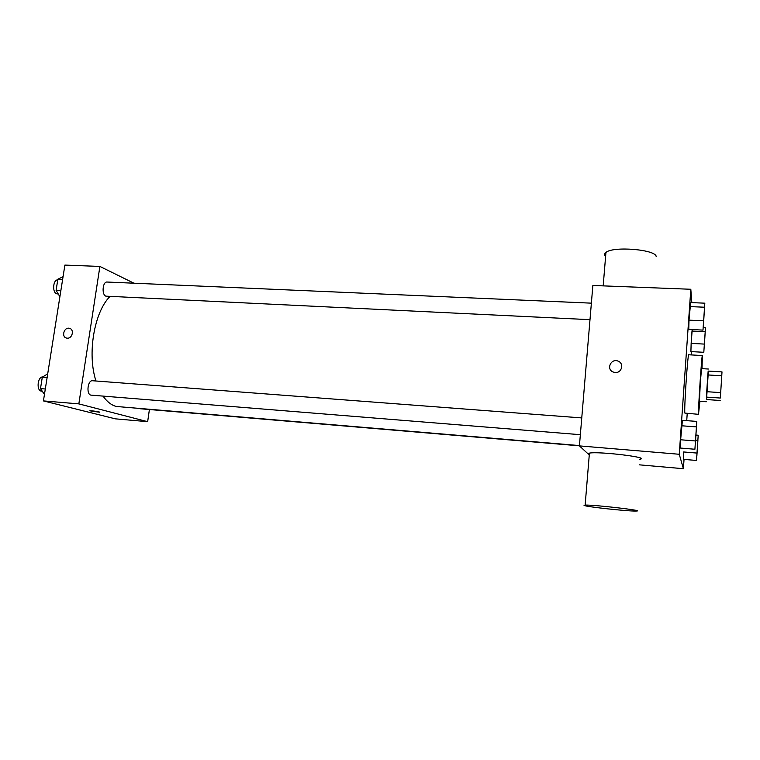 <?xml version="1.0" encoding="UTF-8"?>
<svg xmlns="http://www.w3.org/2000/svg" width="760" height="760" viewBox="0 0 760 760"><rect width="100%" height="100%" fill="white"/><g stroke="black" fill="none" stroke-linecap="round" stroke-linejoin="round"><path stroke-width="1.14" d="M720.347 397.641L721.829 374.784L720.347 397.641M720.442 396.54L722 371.906L720.442 396.54M721.734 375.801L707.845 374.937L706.724 391.695L720.642 392.616M720.309 398.041L706.429 397.1L706.505 399.551L720.176 400.482M706.429 397.1L706.724 391.695M707.845 374.937L708.168 371.07L722 371.906M708.367 371.079L706.534 399.551M706.278 401.745L699.438 401.27L700.331 382.337L701.547 368.619L708.386 369.027M699.913 401.308L698.525 414.077C698.003 411.169 701.793 353.647 702.373 355.547L702.021 368.647M698.582 414.333L684.874 413.088C683.943 410.153 687.762 352.858 688.76 354.777L702.373 355.547M704.824 303.173L690.65 302.575L689.006 320.14L688.769 329.403L702.99 330.106L704.824 303.173L702.99 330.106M704.986 331.712L691.999 331.065L692.227 329.574L691.144 343.377L690.906 351.585L703.808 352.298L705.461 327.807L703.808 352.298M691.818 302.623L690.811 289.265L679.26 454.271L683.392 468.702L684.038 459.41M686.726 420.66L687.22 413.516M691.277 354.92L691.505 351.614M696.797 421.41L682.413 420.337L680.637 439.774L680.475 448.058L694.906 449.245L696.797 421.41L694.906 449.245M696.787 453.055L683.601 451.962L683.43 459.353L696.492 460.465L698.202 435.233L696.492 460.465M690.811 289.265L592.857 285.475L579.414 445.892L679.26 454.271M615.192 372.495L613.111 372.001C605.767 369.141 611.297 357.751 618.336 361.238C624.35 363.613 621.68 373.207 615.192 372.495C621.68 373.207 624.35 363.613 618.336 361.238L618.336 361.238C611.297 357.751 605.767 369.141 613.111 372.001M579.414 445.892L589.266 454.955M639.331 464.835L683.392 468.702M589.304 454.49L588.288 453.967L589.418 453.131C598.414 451.136 651.776 457.605 639.749 459.23M584.05 505.428L585.143 505.096C594.073 504.649 647.843 510.967 635.844 511.043C628.33 511.375 585.836 506.758 584.05 505.428M656.184 256.652C656.374 249.536 613.187 245.945 605.938 252.424C604.257 253.688 604.143 255.008 605.606 256.415M579.443 445.569L116.232 406.467C111.368 405.127 106.97 401.688 103.056 396.14M95.978 381.007C87.058 354.055 94.164 312.198 109.915 296.505M140.248 408.747L579.424 445.825M589.988 319.675L105.839 296.153C101.479 294.604 102.657 281.447 107.093 282.036L591.375 303.154M580.355 434.691L90.829 395.115C86.061 394.193 87.742 379.981 92.52 380.741L581.761 417.924M133.969 283.214L99.892 266.437L78.84 403.883L147.659 421.676L149.368 409.735M78.84 403.883L43.425 400.909L64.894 265.088L99.892 266.437M67.222 338.172L66.528 338.067C61.037 336.927 64.163 326.695 69.502 328.339C74.537 329.374 72.371 338.751 67.222 338.172C72.371 338.76 74.546 329.374 69.502 328.339L69.502 328.339C64.163 326.695 61.037 336.927 66.538 338.067M43.425 400.909L115.33 418.836L147.659 421.676M99.55 412.167L89.784 410.808C90.905 410.485 101.032 411.977 99.436 412.224L89.784 410.799M47.7 373.873L42.313 377.14L40.489 388.607L44.441 394.469M42.313 377.14L47.12 377.501M40.489 388.607L45.305 388.997M42.256 391.238L41.163 391.106C36.271 390.212 37.639 376.77 42.608 376.96M63.061 276.697L57.864 279.186L56.097 290.349L59.888 296.742M57.864 279.186L62.634 279.395M56.097 290.349L60.866 290.567M58.273 294.015L56.601 293.778C52.032 292.267 53.086 279.519 57.75 279.889M696.882 455.686L697.917 439.983M696.122 435.062L698.202 435.233M695.78 440.173L697.642 440.315M683.601 451.962L683.43 459.353M704.197 347.757L705.185 332.3M703.304 327.693L705.461 327.807M691.999 331.065L691.144 343.377L704.149 344.08M691.144 343.377L690.906 351.585M695.343 443.973L696.473 426.645M682.413 420.337L681.615 425.771L696.16 426.882M681.615 425.771L680.637 439.774L695.21 440.942M680.637 439.774L680.475 448.058M703.428 325.147L704.51 308.085M690.65 302.575L689.957 306.594L704.292 307.211M689.957 306.594L689.006 320.14L703.37 320.815M689.006 320.14L688.769 329.403M589.418 453.131L585.143 505.096M603.183 285.874L605.938 252.424"/></g></svg>
